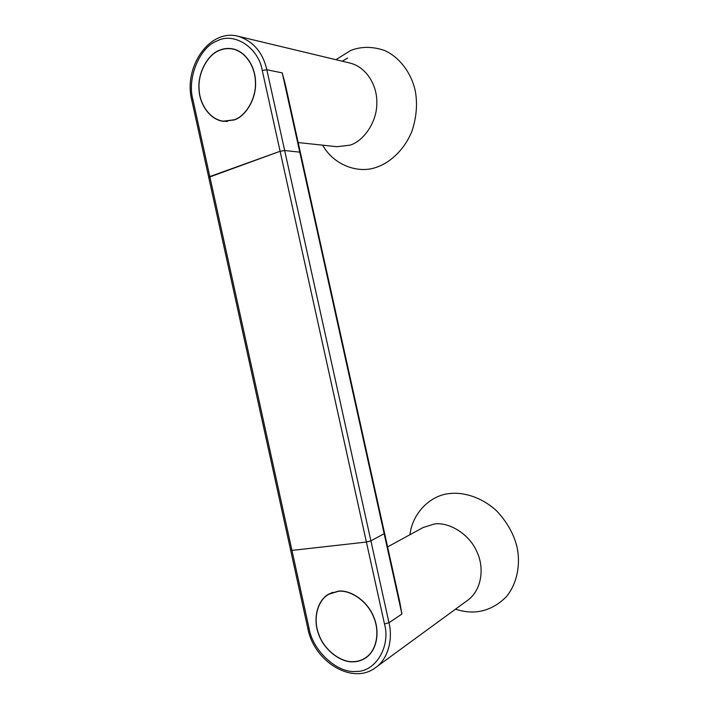 <?xml version="1.0" encoding="UTF-8"?>
<svg xmlns="http://www.w3.org/2000/svg" width="709" height="709" viewBox="0 0 709 709"><rect width="100%" height="100%" fill="white"/><g stroke="black" fill="none" stroke-linecap="round" stroke-linejoin="round"><path stroke-width="1.06" d="M291.948 550.406L366.402 542.039L291.948 550.406L209.811 176.568L208.721 177.339L280.108 151.274L209.811 176.568L192.813 99.207C186.999 78.229 199.548 47.281 217.025 40.945C233.81 31.745 258.413 47.308 262.25 70.43L280.108 151.274L284.663 150.512L280.108 151.274L366.402 542.039L370.896 540.834L366.402 542.039L384.508 624.017C390.854 646.954 375.096 672.345 355.909 671.432C337.298 673.47 312.758 650.649 309.177 628.803L291.948 550.406M384.624 533.452L370.896 540.834L384.624 533.452M300.306 152.213L284.663 150.512L300.306 152.213M338.228 591.173L328.825 594.053C316.551 600.78 312.997 620.083 318.598 634.059C323.756 649.887 341.126 663.083 353.782 661.789C358.054 661.674 362.139 660.301 366.048 657.686C377.516 649.639 379.856 630.726 373.67 616.83C367.599 601.01 350.157 589.418 338.228 591.173M329.268 593.814L326.308 595.932M398.423 595.861L401.914 614.029L388.984 622.724C393.034 638.782 388.222 658.962 375.717 667.497L467.851 600.151C481.748 589.968 484.539 568.006 477.051 552.125C469.65 534.01 448.54 521.505 434.041 524.075L423.113 527.531L387.593 546.914M409.926 534.728C412.558 512.527 430.824 495.263 449.276 493.597C463.659 491.771 482.147 497.39 496.708 510.967C507.139 522.125 513.919 534.205 517.047 547.197C520.663 563.868 517.375 583.418 506.377 596.694C497.222 605.867 486.95 610.928 475.562 611.894C469.261 612.363 462.569 611.459 455.497 609.191M291.239 549.821L290.655 550.246L208.721 177.339L209.447 177.534M399.77 601.976L401.914 614.029L282.244 72.885L266.823 69.757L262.25 70.43M363.238 659.175L366.464 657.385M219.108 50.41C223.397 48.451 228.068 47.964 233.128 48.939C246.448 51.979 255.524 67.515 255.559 82.404C256.339 98.941 245.606 116.276 234.422 119.901L223.388 121.336C209.793 119.741 199.566 104.223 199.016 89.564C197.457 73.364 207.515 54.744 219.108 50.41M230.106 48.655L233.642 49.054M322.675 145.177C333.771 165.294 358.657 174.122 376.727 167.164C390.42 162.529 404.662 149.466 412.026 131.014C416.697 116.533 417.698 102.832 415.049 89.901C411.282 73.506 400.133 57.571 384.739 50.552C372.695 46.386 361.377 46.333 350.787 50.419L335.906 59.689M347.649 58.041L342.243 61.213M285.355 84.601L282.244 72.885L286.72 90.77M223.893 121.399L220.464 120.601M353.747 661.63C357.992 661.515 362.06 660.15 365.95 657.544C377.374 649.541 379.696 630.718 373.546 616.883C367.501 601.135 350.14 589.587 338.264 591.333L328.896 594.204C316.684 600.904 313.148 620.118 318.722 634.032C323.853 649.79 341.153 662.915 353.747 661.63M365.95 657.544L369.292 654.912M332.627 592.343L328.896 594.204M233.093 49.098C246.351 52.12 255.382 67.594 255.426 82.412C256.206 98.879 245.527 116.134 234.387 119.75L223.397 121.177C209.864 119.582 199.681 104.126 199.14 89.538C197.581 73.417 207.604 54.885 219.143 50.569C223.406 48.62 228.059 48.132 233.093 49.098L237.072 50.197M227.421 121.461L223.397 121.177M384.508 624.017L388.984 622.724L266.823 69.757C262.826 52.439 253.299 41.273 238.233 36.283L350.122 63.101C366.438 67.16 377.099 85.204 376.816 102.424C377.348 121.558 363.77 141.18 349.962 145.168L336.935 146.71L298.17 142.553M290.672 550.335L307.83 628.458L309.177 628.803M208.703 177.241L191.767 100.173L192.813 99.207M285.364 84.619L399.77 601.959M307.866 628.582C314.043 661.736 352.559 685.514 375.717 667.497M238.233 36.283C209.554 28.466 183.33 67 191.74 100.031"/></g></svg>
